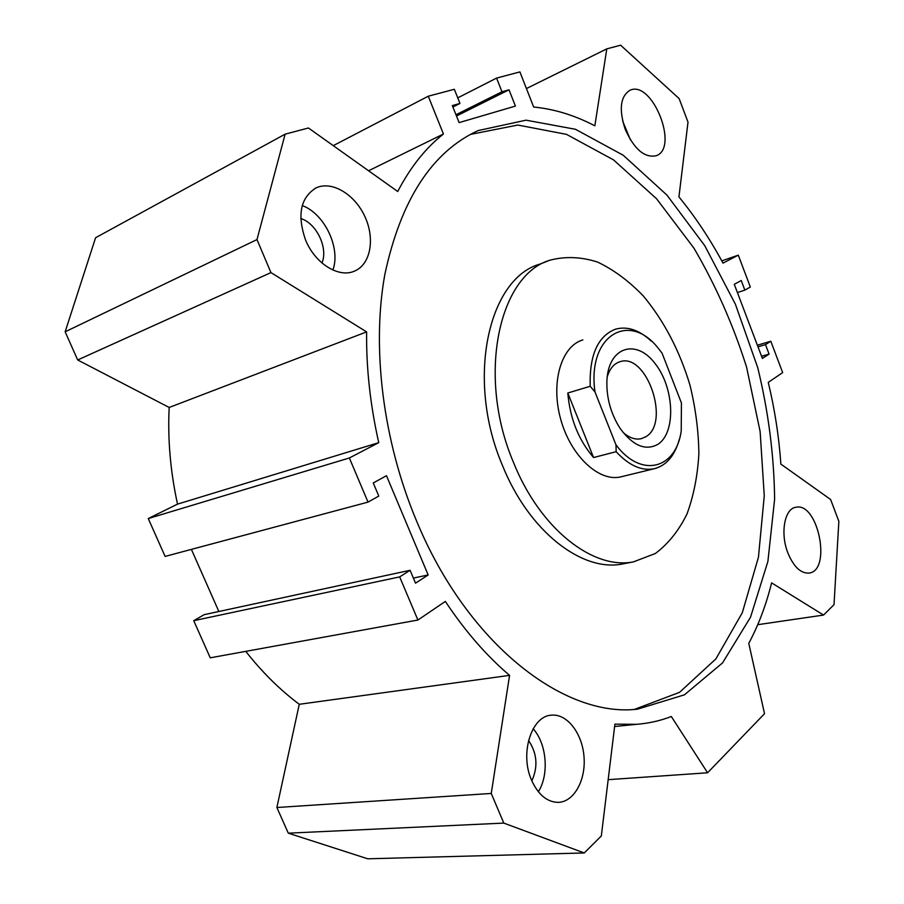 <?xml version="1.0" encoding="UTF-8"?>
<svg xmlns="http://www.w3.org/2000/svg" width="904" height="904" viewBox="0 0 904 904"><rect width="100%" height="100%" fill="white"/><g stroke="black" fill="none" stroke-linecap="round" stroke-linejoin="round"><path stroke-width="1.36" d="M757.733 624.698L823.555 615.059L771.598 582.865C766.163 604.855 758.558 625.026 748.772 643.354L764.524 713.697L707.583 772.784L671.333 716.51C660.395 720.737 648.857 723.336 636.721 724.307L614.912 724.149L601.329 835.974L584.255 852.958L367.747 858.8L288.297 833.172L276.873 807.509L299.269 704.295C280.07 689.933 262.228 672.282 245.752 651.355M584.255 852.958L503.799 823.092L491.256 793.452L509.573 675.367C486.465 655.75 465.051 631.105 445.344 601.42L417.908 620.031L210.248 657.818L193.727 620.686L204.18 614.663L410.088 570.288L415.512 583.17L428.168 574.967L386.471 475.696L373.262 482.962L378.787 496.059L368.03 502.115L349.362 457.978L378.742 442.655C370.233 404.879 366.199 367.962 366.617 331.892L270.951 272.601L256.985 239.583L285.133 134.165L308.433 127.984L397.726 191.512C410.416 167.161 425.66 147.996 443.435 134.018L428.27 96.208L454.339 89.293L459.978 103.451L452.316 105.576L459.119 122.616L515.427 106.084L509.02 89.812L501.969 91.767L496.578 78.094L519.902 71.913L533.665 107.034C554.378 109.056 574.774 115.316 594.843 125.825L606.787 48.872L620.63 45.2L679.119 98.57L688.012 122.119L678.938 196.88C695.346 216.949 710.024 239.029 722.997 263.12L738.285 255.154L750.331 287.031L744.851 290.116L741.223 280.511L734.285 284.331L762.388 358.436L769.078 354.108L765.485 344.627L770.807 341.237L782.661 372.606L768.264 382.369C774.796 409.58 778.988 436.824 780.853 464.091L830.606 499.494L838.855 521.314L834.019 604.652L823.555 615.059M218.858 611.499L191.399 549.383M368.03 502.115L165.116 556.412L148.256 518.546L177.523 504.127C170.393 471.391 167.602 439.174 169.172 407.467L77.687 359.973L65.144 331.802L95.598 237.729L285.133 134.165M547.688 261.098L539.801 264.126C488.262 278.692 465.707 379.386 502.33 465.119C528.863 531.541 582.052 572.221 622.438 563.994L625.105 563.486M513.382 462.159C540.027 529.055 593.239 570.074 633.501 561.859L655.332 553.519C668.237 543.846 678.791 530.671 686.983 513.992C693.673 495.765 697.639 475.651 698.882 453.661C698.566 431.095 695.617 408.337 690.046 385.398C679.672 350.786 664.078 320.965 643.264 295.913C628.913 281.02 613.692 269.742 597.623 262.092C581.385 256.849 565.621 256.182 550.333 260.092C498.929 274.556 476.611 375.793 513.382 462.159M470.408 134.413L517.822 125.046L566.525 134.368L613.545 159.895L656.586 198.778L693.91 248.103C715.618 285.155 733.178 324.818 746.568 367.092L760.128 431.536L764.264 495.833L758.445 557.214L742.32 612.686L715.866 658.926L679.537 692.351L634.518 709.357M416.269 520.275C382.855 440.372 371.555 347.724 384.833 274.5C400.811 199.863 431.92 151.883 478.148 130.56L526.06 120.175L575.475 129.283L623.251 155.262L666.949 195.106L704.781 245.73L735.393 304.196L757.755 367.736C768.445 411.749 774.073 455.559 774.626 499.166L767.903 561.407L750.546 617.161L722.545 662.903L684.441 694.826L637.602 709.143C564.661 718.058 467.492 644.665 416.269 520.275M417.908 620.031L399.67 576.899L410.088 570.288M625.206 129.306C618.777 109.52 620.313 96.536 629.805 90.355C652.078 79.269 679.548 148.188 656.112 155.759C644.541 158.064 634.235 149.25 625.206 129.306M531.529 780.118C519.45 753.19 531.733 715.527 551.711 715.154C567.237 713.708 582.266 733.37 584.007 756.716C586.007 780.05 574.108 801.916 558.276 802.368C547.101 802.164 538.185 794.74 531.529 780.118M787.972 553.169C780.005 533.462 784.514 508.556 795.859 507.28C818.131 501.743 831.996 570.921 808.922 573.079C800.741 573.486 793.757 566.853 787.972 553.169M305.541 239.955C296.964 214.949 300.467 197.603 316.061 187.908C332.028 180.382 355.091 194.529 365.069 216.971C375.307 239.3 370.425 264.917 354.142 271.256C338.548 278.104 314.954 263.403 305.541 239.955M621.839 476.611L620.641 476.905C598.877 482.126 570.639 455.831 560.661 419.117C550.423 382.482 561.361 345.972 582.888 339.915M302.241 205.57C324.705 213.773 340.898 248.193 332.898 270.025M321.96 262.985C328.367 248.148 316.603 223.288 300.772 218.519M533.145 728.793C546.705 743.563 549.383 774.547 538.343 791.734M531.846 780.83C538.208 766.682 537.112 753.224 528.535 740.466M622.653 121.012L630.427 139.883M707.583 772.784L608.177 779.666M148.256 518.546L349.362 457.978M177.523 504.127L378.742 442.655M169.172 407.467L366.617 331.892M77.687 359.973L270.951 272.601M65.144 331.802L256.985 239.583M368.572 170.766L443.435 134.018M333.26 145.646L428.27 96.208M452.893 107.022L459.978 103.451M413.365 578.074L428.168 574.967M193.727 620.686L399.67 576.899M299.269 704.295L509.573 675.367M276.873 807.509L491.256 793.452M288.297 833.172L503.799 823.092M737.404 292.557L744.851 290.116M721.787 260.883L738.285 255.154M526.422 88.558L606.787 48.872M457.752 97.869L496.578 78.094M455.978 114.74L501.969 91.767M456.475 115.995L509.02 89.812M761.575 356.278L769.078 354.108M757.993 346.831L765.485 344.627M757.382 345.215L770.807 341.237M615.974 444.847C641.23 478.713 676.113 468.939 681.232 430.903L681.424 402.958L662.044 353.114L658.564 348.661C629.421 310.58 586.933 335.339 594.979 391.929L615.974 444.847L616.155 451.695L593.566 457.537C578.571 440.045 569.995 418.541 567.802 393.014L593.566 457.537M567.802 393.014L590.199 386.279L594.979 391.929M616.155 451.695C628.901 465.481 641.569 471.165 654.157 468.747C666.372 465.571 674.746 455.819 679.254 439.48M651.275 341.136C639.297 330.028 627.432 326.016 615.68 329.112C597.815 335.994 589.318 355.046 590.199 386.279M657.988 444.259C645.614 451.13 633.015 445.875 620.189 428.507C610.765 413.749 606.347 397.703 606.912 380.347C608.573 346.537 636.371 338.412 655.174 363.668C674.361 387.918 676.226 432.507 657.988 444.259M622.992 432.361C629.24 437.864 635.342 439.977 641.286 438.677L645.897 436.7C670.711 422.676 646.676 352.402 620.076 361.69C614.019 363.555 609.725 368.64 607.194 376.945M633.501 561.859L622.438 563.994M478.148 130.56L472.95 133.069M316.061 187.908L314.987 188.439M551.711 715.154L550.841 715.256M636.721 724.307L614.63 726.511M620.641 476.905L654.157 468.747M619.421 361.894L620.076 361.69"/></g></svg>
